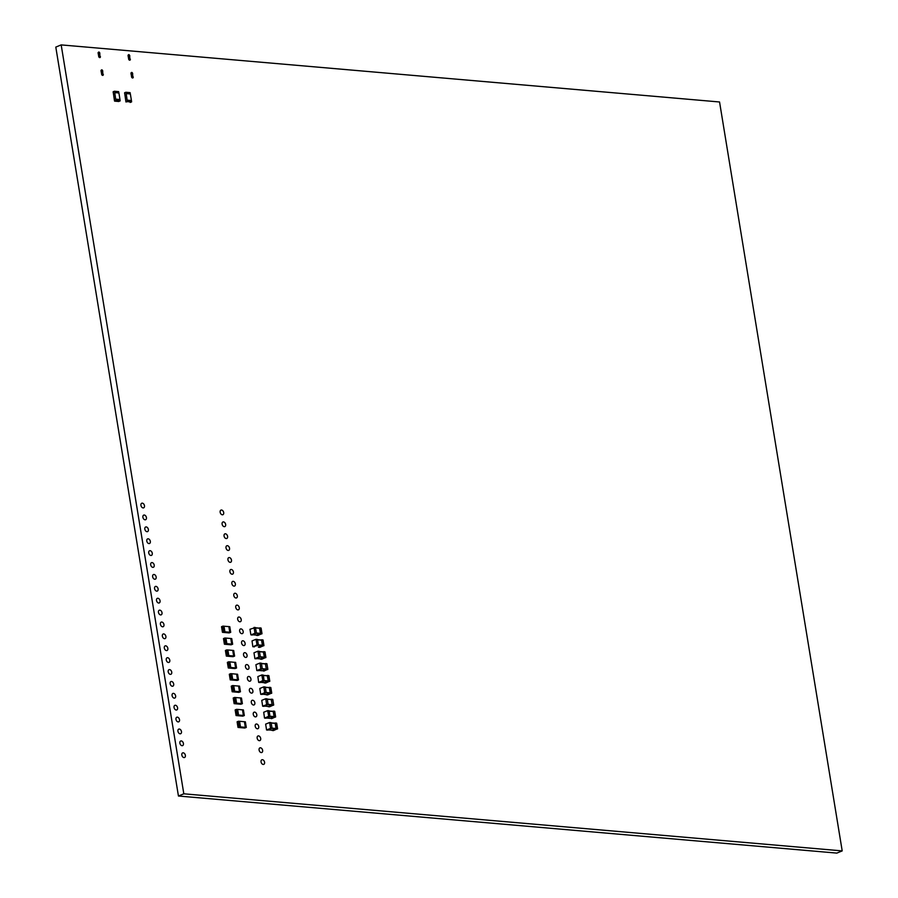 <?xml version="1.0" encoding="UTF-8"?>
<svg xmlns="http://www.w3.org/2000/svg" width="898" height="898" viewBox="0 0 898 898"><rect width="100%" height="100%" fill="white"/><g stroke="black" fill="none" stroke-linecap="round" stroke-linejoin="round"><path stroke-width="1.35" d="M233.267 697.993L234.187 703.605L236.432 703.123L235.512 697.51L234.479 697.488L233.211 698.038L234.131 703.65L240.81 704.256L242.393 703.662L241.405 698.015L240.529 697.959M242.325 703.639L236.432 703.123M235.59 697.555L240.518 697.937L241.439 703.561M236.589 703.134L235.669 697.522M225.488 650.433L226.408 656.045L228.653 655.574L227.733 649.95L226.689 649.939L225.42 650.478L226.341 656.101L233.031 656.696L234.603 656.101L233.615 650.466L232.739 650.41M234.535 656.079L228.653 655.574M228.709 655.596L227.879 649.961L232.739 650.388L233.66 656M228.799 655.585L227.879 649.961M269.389 687.352L270.837 687.599L271.735 693.065L267.604 694.917M268.805 687.542L269.456 687.475L270.354 692.953L266.134 694.547M269.232 687.576L265.314 687.239L269.355 687.711L270.186 692.818L266.178 692.47M266.324 694.558L270.186 692.818M263.844 686.869L265.292 687.116L266.19 692.594L262.059 694.435M259.814 688.474L263.799 686.858L264.708 692.717L260.723 694.334L259.814 688.474M235.22 709.88L236.14 715.493L238.385 715.01L237.465 709.398L236.432 709.386L235.153 709.925L236.073 715.549L242.763 716.144L244.335 715.549L243.358 709.903L242.471 709.858M244.278 715.526L238.385 715.01M238.453 715.044L237.622 709.409L242.471 709.835L243.392 715.448M238.542 715.021L237.622 709.409M223.535 638.545L224.455 644.158L226.7 643.675L225.78 638.063L224.747 638.051L223.479 638.59L224.399 644.214L231.078 644.809L232.661 644.214L231.673 638.568L230.797 638.523M232.593 644.192L226.7 643.675M226.767 643.709L225.937 638.074L230.786 638.5L231.706 644.113M226.857 643.698L225.937 638.074M231.325 686.094L232.245 691.718L234.49 691.236L233.57 685.623L232.537 685.601L231.257 686.151L232.178 691.763L238.868 692.369L240.451 691.774L239.463 686.128L233.637 685.668M240.383 691.741L234.49 691.236M234.647 691.247L233.727 685.634M239.497 691.673L238.576 686.05M259.645 627.904L261.105 628.151L262.003 633.629L257.872 635.47M259.073 628.095L259.724 628.028L260.622 633.505L256.39 635.099M259.5 628.129L255.582 627.792L259.5 628.129L260.454 633.371L256.435 633.023M256.592 635.111L260.454 633.371M252.428 634.998L250.868 634.74L249.97 629.274L255.447 627.534L256.458 633.146L252.327 634.987M255.447 627.534L254.055 627.41L254.965 633.27L251.036 634.875M113.339 93.179L113.159 91.764L114.428 91.259L114.72 92.404L118.873 92.763L118.581 91.63L114.473 91.282M113.384 93.168L114.506 100.98L115.898 100.632L114.72 92.404M114.753 92.617L118.906 92.977L120.175 100.722L118.749 101.485M115.775 99.24L119.883 99.577L115.73 99.218M115.82 99.173L119.984 99.532M229.372 674.207L230.292 679.831L232.537 679.348L231.617 673.725L230.584 673.713L229.316 674.263L230.236 679.876L237.229 680.426L238.498 679.887L237.51 674.241L231.617 673.725M238.43 679.853L232.537 679.348M231.639 673.803L232.604 679.371M232.694 679.359L231.774 673.747M237.543 679.786L236.634 674.162M275.226 723.002L276.685 723.249L277.572 728.727L273.452 730.568M274.642 723.193L275.293 723.126L276.191 728.604L271.971 730.209M275.069 723.238L271.151 722.89L275.192 723.373L276.023 728.48L272.015 728.132M272.161 730.209L276.023 728.48M269.681 722.531L271.14 722.767L272.038 728.244L267.907 730.096M265.651 724.125L269.636 722.508L270.545 728.368L266.56 729.984L265.651 724.125M237.162 721.768L238.082 727.38L240.327 726.897L239.407 721.285L238.374 721.274L237.106 721.812L238.026 727.436L244.705 728.031L246.288 727.436L245.3 721.801L244.424 721.745M246.22 727.414L240.327 726.897M240.395 726.931L239.564 721.296L244.413 721.723L245.334 727.335M240.484 726.92L239.564 721.296M124.777 94.178L124.598 92.763L125.81 92.27L126.158 93.392L130.311 93.762L130.019 92.617L125.911 92.27L130.019 92.617M124.833 94.167L125.945 101.968L127.348 101.631L126.158 93.392M126.191 93.605L130.356 93.964L131.624 101.71L130.188 102.473M127.224 100.228L131.276 100.587M127.269 100.161L131.422 100.52M267.436 675.464L268.895 675.7L269.793 681.178L265.662 683.03M266.863 675.655L267.503 675.588L268.401 681.066L264.18 682.66M267.29 675.689L263.372 675.352L267.29 675.689L268.244 680.931L264.225 680.583M264.382 682.66L268.244 680.931M261.89 674.982L263.35 675.229L264.147 680.942L260.207 682.559L258.658 682.3L257.861 676.587L261.801 674.97L262.856 680.583L258.781 682.446M263.541 651.679L265 651.926L265.898 657.403L261.767 659.244M262.968 651.869L263.619 651.802L264.506 657.28L260.285 658.885M263.395 651.914L259.477 651.566L263.395 651.914L264.349 657.156L260.33 656.808M260.487 658.885L264.349 657.156M257.995 651.207L259.455 651.443L260.353 656.921L256.222 658.773M253.977 652.801L257.951 651.185L258.86 657.044L254.886 658.661L253.977 652.801M230.595 667.461L236.556 668L234.973 668.583L228.294 667.989L230.595 667.461L229.675 661.837L228.642 661.826L227.374 662.376L228.339 667.944M230.663 667.483L229.742 661.871L235.579 662.421M230.752 667.472L229.832 661.848M235.602 667.888L234.681 662.275M264.91 663.757L266.953 663.813L267.84 669.291L263.709 671.143M266.829 663.678L265.449 663.555L266.358 669.414L262.238 670.772M265.337 663.802L261.419 663.454L265.46 663.936L266.291 669.044L262.283 668.696M262.429 670.772L266.291 669.044M259.949 663.094L261.408 663.33L262.295 668.808L258.175 670.66M255.919 664.688L259.904 663.072L260.813 668.931L256.828 670.548L255.919 664.688M270.758 699.419L272.79 699.475L273.688 704.952L269.557 706.793M272.666 699.329L271.286 699.216L272.195 705.076L268.075 706.423M267.267 699.127L271.297 699.598L272.128 704.694L268.12 704.346M268.266 706.434L272.128 704.694M265.786 698.745L267.245 698.992L268.143 704.47L264.012 706.311M261.756 700.35L265.741 698.734L266.65 704.593L262.665 706.21L261.756 700.35M224.758 631.788L230.707 632.327L229.136 632.922L222.446 632.315L224.758 631.788L223.838 626.175L222.805 626.164L221.525 626.703L222.502 632.271M223.905 626.22L228.844 626.602L229.765 632.226M224.915 631.799L223.995 626.187M228.844 626.624L229.742 626.759M261.599 639.791L263.058 640.038L263.956 645.516L259.825 647.357M261.015 639.982L261.666 639.915L262.564 645.393L258.343 646.987M257.535 639.69L261.565 640.162L262.396 645.258L258.388 644.91M258.534 646.998L262.396 645.258M254.37 646.886L252.821 646.639L252.024 640.914L256.009 639.297L257.019 644.91L252.978 646.762L258.298 645.28L257.019 644.91M256.053 639.309L257.513 639.556L258.411 645.033M273.273 711.126L274.732 711.373L275.63 716.851L271.499 718.692M272.7 711.317L273.351 711.25L274.249 716.727L270.029 718.321M269.209 711.025L273.25 711.497L274.081 716.593L270.074 716.245M270.309 718.344L266.56 718.018L270.309 718.344L274.081 716.593M267.727 710.644L269.187 710.89L269.984 716.615L266.055 718.22L264.495 717.973L263.709 712.249L267.638 710.644L268.704 716.245L264.618 718.108M842.201 850.9L836.824 853.1L178.444 796.021L55.799 47.1L61.176 44.9L719.556 101.979L842.201 850.9L183.821 793.81L61.176 44.9M178.444 796.021L183.821 793.81M98.107 52.656L98.791 52.005L99.712 52.802L100.026 57.562L98.791 56.832L98.107 52.656M101.025 70.448L101.71 69.797L102.619 70.583L102.944 75.353L101.71 74.624L101.025 70.448M128.044 55.261L128.728 54.598L129.649 55.395L129.963 60.155L128.728 59.425L128.044 55.261M130.962 73.041L131.647 72.39L132.567 73.176L132.882 77.946L131.647 77.217L130.962 73.041M140.941 505.383A2.492 1.673 67.7 0 0 143.658 507.841A2.492 1.673 67.7 0 0 144.252 504.901A2.492 1.673 67.7 0 0 141.772 503.228A2.492 1.673 67.7 0 0 140.941 505.383M142.894 517.27A2.492 1.673 67.7 0 0 145.599 519.729A2.492 1.673 67.7 0 0 146.206 516.788A2.492 1.673 67.7 0 0 143.714 515.115A2.492 1.673 67.7 0 0 142.894 517.27M144.836 529.158A2.492 1.673 67.7 0 0 147.553 531.616A2.492 1.673 67.7 0 0 148.148 528.675A2.492 1.673 67.7 0 0 145.667 527.003A2.492 1.673 67.7 0 0 144.836 529.158M146.789 541.045A2.492 1.673 67.7 0 0 149.495 543.503A2.492 1.673 67.7 0 0 150.101 540.562A2.492 1.673 67.7 0 0 147.609 538.89A2.492 1.673 67.7 0 0 146.789 541.045M148.731 552.932A2.492 1.673 67.7 0 0 151.448 555.391A2.492 1.673 67.7 0 0 152.043 552.45A2.492 1.673 67.7 0 0 149.551 550.777A2.492 1.673 67.7 0 0 148.731 552.932M150.684 564.82A2.492 1.673 67.7 0 0 153.39 567.278A2.492 1.673 67.7 0 0 153.996 564.348A2.492 1.673 67.7 0 0 151.504 562.664A2.492 1.673 67.7 0 0 150.684 564.82M152.626 576.707A2.492 1.673 67.7 0 0 155.343 579.176A2.492 1.673 67.7 0 0 155.938 576.235A2.492 1.673 67.7 0 0 153.446 574.563A2.492 1.673 67.7 0 0 152.626 576.707M154.568 588.605A2.492 1.673 67.7 0 0 157.285 591.064A2.492 1.673 67.7 0 0 157.88 588.123A2.492 1.673 67.7 0 0 155.399 586.45A2.492 1.673 67.7 0 0 154.568 588.605M156.521 600.493A2.492 1.673 67.7 0 0 159.238 602.951A2.492 1.673 67.7 0 0 159.833 600.01A2.492 1.673 67.7 0 0 157.341 598.337A2.492 1.673 67.7 0 0 156.521 600.493M158.463 612.38A2.492 1.673 67.7 0 0 161.18 614.838A2.492 1.673 67.7 0 0 161.775 611.897A2.492 1.673 67.7 0 0 159.294 610.225A2.492 1.673 67.7 0 0 158.463 612.38M160.416 624.267A2.492 1.673 67.7 0 0 163.122 626.725A2.492 1.673 67.7 0 0 163.728 623.784A2.492 1.673 67.7 0 0 161.236 622.112A2.492 1.673 67.7 0 0 160.416 624.267M162.358 636.154A2.492 1.673 67.7 0 0 165.075 638.613A2.492 1.673 67.7 0 0 165.67 635.683A2.492 1.673 67.7 0 0 163.178 633.999A2.492 1.673 67.7 0 0 162.358 636.154M164.312 648.042A2.492 1.673 67.7 0 0 167.017 650.511A2.492 1.673 67.7 0 0 167.623 647.57A2.492 1.673 67.7 0 0 165.131 645.898A2.492 1.673 67.7 0 0 164.312 648.042M166.253 659.94A2.492 1.673 67.7 0 0 168.97 662.398A2.492 1.673 67.7 0 0 169.565 659.458A2.492 1.673 67.7 0 0 167.073 657.785A2.492 1.673 67.7 0 0 166.253 659.94M168.207 671.827A2.492 1.673 67.7 0 0 170.912 674.286A2.492 1.673 67.7 0 0 171.518 671.345A2.492 1.673 67.7 0 0 169.026 669.672A2.492 1.673 67.7 0 0 168.207 671.827M170.149 683.715A2.492 1.673 67.7 0 0 172.865 686.173A2.492 1.673 67.7 0 0 173.46 683.232A2.492 1.673 67.7 0 0 170.968 681.56A2.492 1.673 67.7 0 0 170.149 683.715M172.09 695.602A2.492 1.673 67.7 0 0 174.807 698.06A2.492 1.673 67.7 0 0 175.402 695.119A2.492 1.673 67.7 0 0 172.921 693.447A2.492 1.673 67.7 0 0 172.09 695.602M174.044 707.489A2.492 1.673 67.7 0 0 176.76 709.948A2.492 1.673 67.7 0 0 177.355 707.007A2.492 1.673 67.7 0 0 174.863 705.334A2.492 1.673 67.7 0 0 174.044 707.489M175.986 719.377A2.492 1.673 67.7 0 0 178.702 721.835A2.492 1.673 67.7 0 0 179.297 718.905A2.492 1.673 67.7 0 0 176.816 717.221A2.492 1.673 67.7 0 0 175.986 719.377M177.939 731.264A2.492 1.673 67.7 0 0 180.644 733.733A2.492 1.673 67.7 0 0 181.25 730.792A2.492 1.673 67.7 0 0 178.758 729.12A2.492 1.673 67.7 0 0 177.939 731.264M179.881 743.162A2.492 1.673 67.7 0 0 182.597 745.621A2.492 1.673 67.7 0 0 183.192 742.68A2.492 1.673 67.7 0 0 180.7 741.007A2.492 1.673 67.7 0 0 179.881 743.162M181.834 755.05A2.492 1.673 67.7 0 0 184.539 757.508A2.492 1.673 67.7 0 0 185.145 754.567A2.492 1.673 67.7 0 0 182.653 752.894A2.492 1.673 67.7 0 0 181.834 755.05M220.156 512.242A2.492 1.673 67.7 0 0 222.872 514.711A2.492 1.673 67.7 0 0 223.467 511.77A2.492 1.673 67.7 0 0 220.975 510.098A2.492 1.673 67.7 0 0 220.156 512.242M222.109 524.14A2.492 1.673 67.7 0 0 224.814 526.598A2.492 1.673 67.7 0 0 225.42 523.657A2.492 1.673 67.7 0 0 222.929 521.985A2.492 1.673 67.7 0 0 222.109 524.14M224.051 536.027A2.492 1.673 67.7 0 0 226.767 538.486A2.492 1.673 67.7 0 0 227.362 535.545A2.492 1.673 67.7 0 0 224.87 533.872A2.492 1.673 67.7 0 0 224.051 536.027M226.004 547.915A2.492 1.673 67.7 0 0 228.709 550.373A2.492 1.673 67.7 0 0 229.316 547.432A2.492 1.673 67.7 0 0 226.824 545.76A2.492 1.673 67.7 0 0 226.004 547.915M227.946 559.802A2.492 1.673 67.7 0 0 230.663 562.26A2.492 1.673 67.7 0 0 231.257 559.319A2.492 1.673 67.7 0 0 228.766 557.647A2.492 1.673 67.7 0 0 227.946 559.802M229.888 571.689A2.492 1.673 67.7 0 0 232.604 574.148A2.492 1.673 67.7 0 0 233.199 571.218A2.492 1.673 67.7 0 0 230.719 569.534A2.492 1.673 67.7 0 0 229.888 571.689M231.841 583.577A2.492 1.673 67.7 0 0 234.558 586.046A2.492 1.673 67.7 0 0 235.153 583.105A2.492 1.673 67.7 0 0 232.661 581.421A2.492 1.673 67.7 0 0 231.841 583.577M233.783 595.464A2.492 1.673 67.7 0 0 236.5 597.933A2.492 1.673 67.7 0 0 237.094 594.992A2.492 1.673 67.7 0 0 234.614 593.32A2.492 1.673 67.7 0 0 233.783 595.464M235.736 607.362A2.492 1.673 67.7 0 0 238.441 609.821A2.492 1.673 67.7 0 0 239.048 606.88A2.492 1.673 67.7 0 0 236.556 605.207A2.492 1.673 67.7 0 0 235.736 607.362M237.678 619.25A2.492 1.673 67.7 0 0 240.395 621.708A2.492 1.673 67.7 0 0 240.99 618.767A2.492 1.673 67.7 0 0 238.498 617.094A2.492 1.673 67.7 0 0 237.678 619.25M239.631 631.137A2.492 1.673 67.7 0 0 242.337 633.595A2.492 1.673 67.7 0 0 242.943 630.654A2.492 1.673 67.7 0 0 240.451 628.982A2.492 1.673 67.7 0 0 239.631 631.137M241.573 643.024A2.492 1.673 67.7 0 0 244.29 645.482A2.492 1.673 67.7 0 0 244.885 642.541A2.492 1.673 67.7 0 0 242.393 640.869A2.492 1.673 67.7 0 0 241.573 643.024M243.526 654.911A2.492 1.673 67.7 0 0 246.232 657.37A2.492 1.673 67.7 0 0 246.838 654.44A2.492 1.673 67.7 0 0 244.346 652.756A2.492 1.673 67.7 0 0 243.526 654.911M245.468 666.799A2.492 1.673 67.7 0 0 248.185 669.268A2.492 1.673 67.7 0 0 248.78 666.327A2.492 1.673 67.7 0 0 246.288 664.655A2.492 1.673 67.7 0 0 245.468 666.799M247.41 678.697A2.492 1.673 67.7 0 0 250.127 681.155A2.492 1.673 67.7 0 0 250.722 678.215A2.492 1.673 67.7 0 0 248.241 676.542A2.492 1.673 67.7 0 0 247.41 678.697M249.363 690.584A2.492 1.673 67.7 0 0 252.08 693.043A2.492 1.673 67.7 0 0 252.675 690.102A2.492 1.673 67.7 0 0 250.183 688.429A2.492 1.673 67.7 0 0 249.363 690.584M251.305 702.472A2.492 1.673 67.7 0 0 254.022 704.93A2.492 1.673 67.7 0 0 254.617 701.989A2.492 1.673 67.7 0 0 252.136 700.317A2.492 1.673 67.7 0 0 251.305 702.472M253.258 714.359A2.492 1.673 67.7 0 0 255.964 716.817A2.492 1.673 67.7 0 0 256.57 713.876A2.492 1.673 67.7 0 0 254.078 712.204A2.492 1.673 67.7 0 0 253.258 714.359M255.2 726.246A2.492 1.673 67.7 0 0 257.917 728.705A2.492 1.673 67.7 0 0 258.512 725.764A2.492 1.673 67.7 0 0 256.02 724.091A2.492 1.673 67.7 0 0 255.2 726.246M257.154 738.134A2.492 1.673 67.7 0 0 259.859 740.603A2.492 1.673 67.7 0 0 260.465 737.662A2.492 1.673 67.7 0 0 257.973 735.978A2.492 1.673 67.7 0 0 257.154 738.134M259.095 750.021A2.492 1.673 67.7 0 0 261.812 752.49A2.492 1.673 67.7 0 0 262.407 749.549A2.492 1.673 67.7 0 0 259.915 747.877A2.492 1.673 67.7 0 0 259.095 750.021M261.049 761.919A2.492 1.673 67.7 0 0 263.754 764.378A2.492 1.673 67.7 0 0 264.349 761.437A2.492 1.673 67.7 0 0 261.868 759.764A2.492 1.673 67.7 0 0 261.049 761.919M98.151 52.522L99.139 52.129M98.118 52.96L99.465 52.398M98.174 53.431L99.712 52.802M98.252 53.902L99.846 53.251M98.971 57.113L100.385 56.529M99.274 57.427L100.396 56.967M99.633 57.595L100.273 57.337M101.07 70.313L102.046 69.909M101.025 70.74L102.372 70.19M101.081 71.211L102.619 70.583M101.16 71.694L102.765 71.043M101.878 74.893L103.304 74.321M102.192 75.219L103.304 74.758M102.54 75.387L103.18 75.118M128.1 55.126L129.076 54.722M128.055 55.553L129.402 55.003M128.111 56.024L129.649 55.395M128.19 56.507L129.795 55.844M128.908 59.706L130.322 59.122M129.211 60.02L130.333 59.571M129.57 60.188L130.21 59.93M131.007 72.906L131.995 72.502M130.962 73.333L132.309 72.783M131.018 73.816L132.567 73.176M131.097 74.287L132.702 73.636M131.815 77.497L133.241 76.914M132.129 77.812L133.241 77.351M132.477 77.98L133.117 77.722M235.399 703.112L234.479 697.488M235.703 703.067L234.793 697.443M241.596 703.572L240.675 697.959M227.609 655.551L226.689 649.939M227.924 655.506L227.003 649.894M233.806 656.011L232.896 650.399M270.837 687.599L269.456 687.475M271.735 693.065L270.354 692.953M267.705 694.929L266.313 694.805M271.634 693.312L270.253 693.189M266.414 694.558L262.665 694.233M270.085 693.065L266.178 692.717M269.355 687.711L265.337 687.363M265.292 687.116L263.911 686.992M266.19 692.594L264.809 692.47M262.16 694.446L260.768 694.322M266.089 692.829L264.708 692.717M237.353 714.999L236.432 709.386M237.656 714.954L236.735 709.33M243.549 715.459L242.628 709.847M225.667 643.664L224.747 638.051M225.97 643.619L225.05 637.995M231.864 644.124L230.943 638.512M233.458 691.224L232.537 685.601M233.761 691.168L232.84 685.556M239.654 691.685L238.733 686.061M261.105 628.151L259.724 628.028M262.003 633.629L260.622 633.505M257.962 635.481L256.581 635.357M261.902 633.865L260.51 633.752M252.91 634.796L256.637 635.122L252.933 634.785M260.353 633.618L256.446 633.281M259.612 628.274L255.604 627.927M255.56 627.668L254.179 627.545M256.458 633.146L255.077 633.023M256.357 633.382L254.965 633.27M114.551 91.416L118.716 91.787M114.697 101.126L118.85 101.485M115.898 100.632L120.063 100.991M116.022 100.363L120.175 100.722M115.853 99.375L120.018 99.734M231.504 679.337L230.584 673.713M231.819 679.281L230.898 673.668M237.701 679.797L236.78 674.174M276.685 723.249L275.293 723.126M277.572 728.727L276.191 728.604M273.542 730.579L272.15 730.456M277.471 728.974L276.09 728.85M272.262 730.22L268.502 729.894L272.206 730.231M275.922 728.716L272.027 728.379M275.192 723.373L271.174 723.025M271.14 722.767L269.748 722.654M272.038 728.244L270.646 728.132M267.997 730.096L266.605 729.984M271.926 728.491L270.545 728.368M239.295 726.886L238.374 721.274M239.598 726.841L238.677 721.217M245.491 727.346L244.57 721.734M126.001 92.415L130.154 92.775M127.348 101.631L131.501 101.99M127.46 101.351L131.624 101.71M127.303 100.374L131.456 100.733M268.895 675.7L267.503 675.588M269.793 681.178L268.401 681.066M265.752 683.03L264.371 682.918M269.692 681.425L268.3 681.301M264.472 682.671L260.712 682.345L264.427 682.682M268.132 681.167L264.237 680.83M267.402 675.824L263.395 675.476M263.35 675.229L261.969 675.105M264.248 680.695L262.856 680.583M260.207 682.559L258.826 682.435M264.147 680.942L262.755 680.819M265 651.926L263.619 651.802M265.898 657.403L264.506 657.28M261.857 659.255L260.476 659.132M265.797 657.65L264.405 657.527M260.577 658.896L256.828 658.571M264.248 657.392L260.341 657.055M263.507 652.049L259.5 651.701M259.455 651.443L258.074 651.331M260.353 656.921L258.972 656.797M256.312 658.773L254.931 658.661M260.252 657.168L258.86 657.044M228.35 667.944L227.43 662.32M229.562 667.439L228.642 661.826M229.866 667.394L228.945 661.781M236.488 667.966L235.568 662.354M235.759 667.91L234.838 662.286M266.953 663.813L265.561 663.701M267.84 669.291L266.459 669.167M267.739 669.538L266.358 669.414M262.53 670.784L258.77 670.458M266.19 669.279L262.283 668.943M265.46 663.936L261.441 663.588M261.408 663.33L260.016 663.218M262.295 668.808L260.914 668.696M258.265 670.66L256.873 670.548M262.194 669.055L260.813 668.931M272.79 699.475L271.398 699.351M273.688 704.952L272.296 704.829M269.647 706.805L268.255 706.681M273.576 705.188L272.195 705.076M268.367 706.445L264.607 706.12M272.027 704.941L268.132 704.604M271.297 699.598L267.29 699.25M267.245 698.992L265.853 698.869M268.143 704.47L266.751 704.346M264.102 706.322L262.721 706.198M268.031 704.717L266.65 704.593M222.513 632.271L221.593 626.658M223.714 631.777L222.805 626.164M224.029 631.732L223.108 626.108M230.64 632.304L229.72 626.681M229.922 632.237L229.001 626.624M263.058 640.038L261.666 639.915M263.956 645.516L262.564 645.393M259.915 647.368L258.523 647.245M263.844 645.752L262.463 645.64M262.295 645.505L258.399 645.168M261.565 640.162L257.546 639.814M257.513 639.556L256.121 639.432M258.298 645.28L256.918 645.157M274.732 711.373L273.351 711.25M275.63 716.851L274.249 716.727M275.529 717.087L274.137 716.974M273.98 716.84L270.074 716.503M273.25 711.497L269.232 711.149M269.187 710.89L267.806 710.767M270.085 716.368L268.704 716.245M266.055 718.22L264.663 718.097M269.984 716.615L268.603 716.492M234.131 703.65L233.211 698.038M236.5 703.145L235.579 697.533M242.393 703.662L241.472 698.049M226.341 656.101L225.42 650.478M234.603 656.101L233.682 650.489M270.725 687.453L269.333 687.329M267.649 694.929L266.268 694.816M266.369 694.569L262.643 694.244M265.179 686.97L263.799 686.858M262.115 694.446L260.723 694.334M236.073 715.549L235.153 709.925M244.335 715.549L243.414 709.936M224.399 644.214L223.479 638.59M232.661 644.214L231.74 638.601M232.178 691.763L231.257 686.151M234.558 691.258L233.637 685.645M240.451 691.774L239.53 686.151M260.992 628.005L259.601 627.893M257.917 635.481L256.536 635.369M252.372 635.009L250.991 634.886M114.428 91.259L118.581 91.63M114.641 101.137L118.794 101.496M230.236 679.876L229.316 674.263M238.498 679.887L237.577 674.263M276.562 723.115L275.181 722.991M273.497 730.59L272.105 730.467M271.016 722.632L269.636 722.508M267.952 730.108L266.56 729.984M238.026 727.436L237.106 721.812M246.288 727.436L245.367 721.824M127.168 100.217L131.321 100.576M268.771 675.565L267.391 675.442M265.707 683.041L264.315 682.918M263.237 675.083L261.846 674.959M264.888 651.791L263.496 651.667M261.812 659.267L260.431 659.143M260.532 658.896L256.794 658.582M259.342 651.308L257.951 651.185M256.267 658.784L254.886 658.661M228.294 667.989L227.374 662.376M236.556 668L235.635 662.376M262.474 670.795L258.747 670.469M261.284 663.195L259.904 663.072M258.22 670.671L256.828 670.548M269.602 706.816L268.21 706.692M268.311 706.445L264.584 706.12M271.185 699.452L267.267 699.115M267.121 698.857L265.741 698.734M264.057 706.333L262.665 706.21M222.446 632.315L221.525 626.703M224.826 631.822L223.905 626.198M230.707 632.327L229.787 626.714M262.934 639.904L261.554 639.78M259.87 647.379L258.478 647.256M261.441 640.016L257.535 639.679M257.389 639.421L256.009 639.297M274.62 711.227L273.228 711.115M273.127 711.351L269.209 711.014M269.074 710.756L267.683 710.632"/></g></svg>
